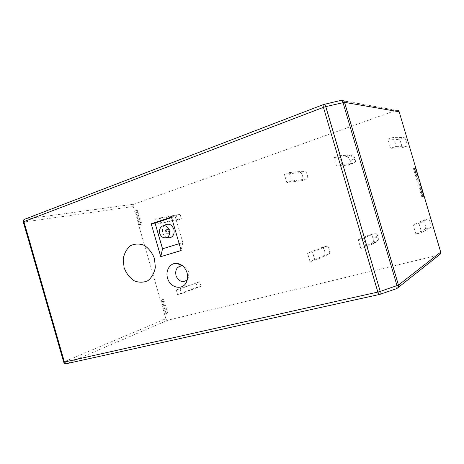 <?xml version="1.0" encoding="UTF-8"?>
<svg xmlns="http://www.w3.org/2000/svg" width="464" height="464" viewBox="0 0 464 464"><rect width="100%" height="100%" fill="white"/><g stroke="black" fill="none" stroke-linecap="round" stroke-linejoin="round"><path stroke-width="0.35" stroke-dasharray="2.32 1.74" d="M439.217 254.933L396.413 288.718M396.72 288.66L379.604 294.46L66.752 363.631L167.922 320.183L439.014 254.991M167.922 320.183C166.97 320.288 166.286 319.795 165.874 318.704L64.374 361.711L24.076 222.007L133.272 206.509L165.874 318.704M133.272 206.509C133.035 205.361 133.348 204.578 134.206 204.148L25.05 219.095L323.634 104.499L340.802 100.45L396.186 110.293L134.206 204.148M396.186 110.293L341.249 100.323M166.048 313.722L162.029 299.883L163.647 299.28L167.649 313.061L166.048 313.722L165.288 313.908L161.275 300.08L162.029 299.883M180.154 288.898L181.517 293.596L177.619 294.611L176.262 289.936L180.154 288.898L199.735 281.764L176.262 289.936M291.624 180.995L286.827 182.584L284.374 174.226L289.159 172.608L291.624 180.995L306.948 178.982C308.931 178.913 306.582 170.787 304.657 171.036L300.069 172.573C302.023 172.312 304.361 180.415 302.348 180.49L286.827 182.584M310.039 261.661L307.58 253.28L312.463 251.975L314.934 260.385L310.039 261.661L324.353 255.38L329.046 254.15C330.757 253.617 328.779 246.053 326.952 246.146L312.463 251.975M418.986 223.468L421.689 232.603L415.918 234.105L413.227 225.011L418.986 223.468L428.278 218.84L422.808 220.313L413.227 225.011M393.501 137.298L396.198 146.404L390.543 148.271L387.858 139.206L393.501 137.298L404.237 137.628L398.907 139.426C400.264 139.397 402.822 148.138 401.406 147.975L390.543 148.271M413.325 168.194L414.485 167.835L422.994 196.568L421.822 196.904L413.325 168.194L414.485 167.835M360.795 248.449L358.225 239.726L363.521 238.31L366.102 247.068L360.795 248.449L370.916 243.594L376.014 242.26L378.108 240.381C378.496 239.83 378.462 238.676 377.992 236.93L377.818 236.344C377.302 234.726 376.756 233.821 376.182 233.63L373.549 233.902L363.521 238.31M336.545 166.135L333.987 157.435L339.172 155.684L341.748 164.413L336.545 166.135L347.768 165.074L355.122 162.446C355.569 162.081 355.563 161.037 355.099 159.309L354.925 158.723C354.374 157.006 353.777 156.003 353.139 155.713L350.314 155.098L345.32 156.774L348.191 157.371C348.835 157.65 349.438 158.647 349.989 160.364L354.925 158.723M160.886 222.703L157.07 223.973L155.713 219.304L159.523 218.022L160.886 222.703L181.389 218.811L180.09 214.356L159.523 218.022M137.791 210.32L135.337 210.836L139.345 224.617L140.082 224.367L136.074 210.581L137.791 210.32L141.781 224.054L140.082 224.367M135.337 210.836L136.074 210.581M179.174 243.681L182.787 242.568L175.16 216.375L171.57 217.57M167.237 237.725C165.074 236.947 163.595 235.306 162.789 232.806C162.017 229.616 162.684 227.07 164.784 225.156M182.787 242.568L181.169 250.525M171.419 217.053L175.16 216.375M324.104 104.377L323.333 104.603M187.241 279.833L188.61 277.623L188.784 271.945C187.671 268.639 185.652 266.632 182.717 265.924M165.288 313.908L166.895 313.246L162.893 299.471L161.275 300.08M166.895 313.246L167.649 313.061M162.893 299.471L163.647 299.28M195.965 282.773L197.264 287.222L201.034 286.23L181.517 293.596M201.034 286.23L199.735 281.764M197.264 287.222L177.619 294.611M289.159 172.608L304.616 171.036M284.374 174.226L300.022 172.579M326.702 246.187L322.022 247.445L307.58 253.28M322.022 247.445L322.277 247.405C324.127 247.3 326.093 254.84 324.353 255.38M314.934 260.385L329.046 254.15M421.689 232.603L430.824 227.447C431.949 227.058 429.705 218.915 428.446 218.822L428.278 218.84M415.918 234.105L425.343 228.885L430.824 227.447M422.808 220.313L422.982 220.296C424.276 220.377 426.503 228.491 425.343 228.885M401.406 147.975L406.777 146.206C408.163 146.386 405.594 137.611 404.266 137.628L404.237 137.628M406.777 146.206L396.198 146.404M387.858 139.206L398.872 139.426M414.132 168.072L422.588 196.643L423.754 196.313L422.994 196.568M415.286 167.713L423.754 196.313M422.588 196.643L421.822 196.904M373.549 233.902L368.462 235.271L358.225 239.726M368.462 235.271L371.142 234.987C371.722 235.173 372.273 236.072 372.789 237.684L377.818 236.344M377.992 236.93L372.957 238.27L372.789 237.684M372.957 238.27C373.427 240.01 373.456 241.158 373.056 241.709L370.916 243.594M366.102 247.068L376.014 242.26M355.099 159.309L350.163 160.944C350.622 162.667 350.622 163.711 350.169 164.076L347.768 165.074M350.163 160.944L349.989 160.364M333.987 157.435L345.32 156.774M352.768 163.427L341.748 164.413M339.172 155.684L350.314 155.098M180.09 214.356L176.395 215.592L177.689 220.029L157.07 223.973M177.689 220.029L181.389 218.811M176.395 215.592L155.713 219.304M137.06 210.575L141.05 224.303L141.781 224.054M141.05 224.303L139.345 224.617M170.155 230.428C169.453 228.816 168.444 228.358 167.133 229.048L166.443 231.629C166.947 232.951 167.777 233.502 168.942 233.288C170.033 232.795 170.439 231.843 170.155 230.428M165.201 231.867L165.793 229.645C167.794 228.027 169.749 232.603 167.353 233.293C166.356 233.479 165.636 233.003 165.201 231.867M23.299 222.018L24.076 222.007C23.774 220.586 24.099 219.611 25.05 219.095L24.551 219.269M66.509 363.66L64.374 361.711L63.701 362.082M302.348 180.49L306.948 178.982M376.113 233.63L371.072 234.987M368.781 235.19L373.868 233.821M373.056 241.709L378.108 240.381M376.298 242.063L371.2 243.397M345.68 156.809L350.662 155.133M353.087 163.345L348.087 164.987M350.169 164.076L355.122 162.446M353.139 155.713L348.191 157.371M161.478 226.716L163.299 225.858M188.61 277.623L186.772 281.329M300.069 172.573L304.657 171.036M326.952 246.146L322.277 247.405M428.446 218.822L422.982 220.296M398.907 139.426L404.266 137.628M376.182 233.63L371.142 234.987M345.413 156.774L350.407 155.098M167.353 233.293L168.942 233.288M165.793 229.645L167.133 229.048"/><path stroke-width="0.7" d="M440.701 252.114L399.162 111.766L344.537 102.347L398.46 285.093L440.701 252.114L440.475 253.936L439.217 254.933M396.308 110.252C397.689 109.974 398.64 110.478 399.162 111.766M171.57 217.57L155.057 223.085L162.539 248.797L179.174 243.681M163.299 225.858L164.784 225.156C168.705 223.033 171.732 224.39 173.855 229.239C174.708 233.496 173.478 236.344 170.16 237.777L167.237 237.725M151.206 223.81L160.759 256.662L181.169 250.525L171.419 217.053L151.206 223.81L155.057 223.085M159.744 233.38C161.031 236.779 163.171 238.223 166.153 237.707C173.478 235.706 167.504 221.699 161.478 226.716C159.651 228.381 159.077 230.596 159.744 233.38M396.413 288.718L396.83 288.579L397.033 285.714L342.995 102.544C342.391 100.81 341.666 100.108 340.825 100.433L324.104 104.377M341.249 100.323C342.85 100.114 343.946 100.792 344.537 102.347L325.763 106.627C325.16 104.876 324.458 104.162 323.657 104.481L323.611 104.499C323.025 104.609 322.961 105.56 323.431 107.352L23.919 221.635L64.421 362.036L377.853 292.065L323.431 107.352L325.763 106.627L380.219 291.409L398.46 285.093L398.193 287.442L396.72 288.66M124.097 267.693L123.204 259.132C124.172 253.506 126.556 249.058 130.349 245.787C134.74 243.629 139.386 243.49 144.275 245.369C148.851 248.443 152.25 252.834 154.471 258.552L155.347 267.351C154.268 273.093 151.769 277.547 147.842 280.708C143.37 282.704 138.736 282.704 133.945 280.703C129.508 277.588 126.225 273.25 124.097 267.693M167.574 278.116C170.108 288.393 183.524 290.812 186.772 281.329C187.787 278.609 187.874 275.726 187.027 272.681C185.153 267.252 181.801 264.161 176.975 263.407C170.213 262.566 165.167 270.599 167.574 278.116M160.759 256.662L162.539 248.797M182.717 265.924L182.161 265.843C176.842 266.464 174.824 269.891 176.111 276.126C179.11 281.712 182.822 282.947 187.241 279.833M440.475 253.936L396.83 288.579L379.604 294.46L380.057 294.28L380.219 291.409L377.853 292.065L379.274 294.501L66.166 363.735L64.421 362.036L63.713 362.117L23.287 221.978L23.919 221.635C23.629 220.249 23.995 219.402 25.015 219.101L323.333 104.603M23.299 222.018L23.287 221.978C23.038 220.789 23.461 219.884 24.551 219.269M63.701 362.082L63.713 362.117C64.131 363.213 64.948 363.753 66.166 363.735L66.509 363.66M166.153 237.707L170.16 237.777M182.161 265.843L176.975 263.407"/></g></svg>
